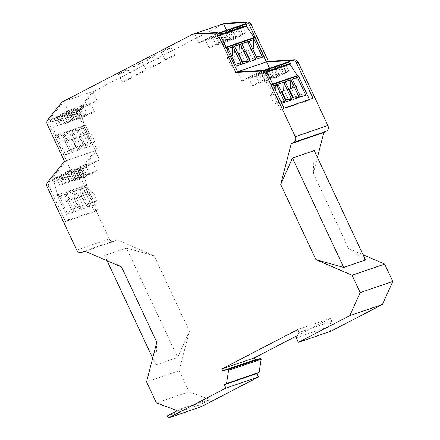 <?xml version="1.0" encoding="UTF-8"?>
<svg xmlns="http://www.w3.org/2000/svg" width="440" height="440" viewBox="0 0 440 440"><rect width="100%" height="100%" fill="white"/><g stroke="black" fill="none" stroke-linecap="round" stroke-linejoin="round"><path stroke-width="0.33" stroke-dasharray="2.2 1.65" d="M317.433 157.377L313.324 173.272L348.562 248.49L363.039 254.744M330.924 331.205L328.774 326.618L331.766 321.288L330.407 318.395L297.418 335.517M176.55 410.443L209.165 399.295L209.413 399.823L199.92 404.745L200.904 406.852M209.165 399.295L189.035 391.76L179.179 370.716L189.42 331.078L154.181 255.855L117.04 239.822L114.499 241.142A4.367 3.718 71.1 0 1 114.064 241.323A4.367 3.718 71.1 0 1 109.34 238.915L79.811 175.874A4.367 3.718 71.1 0 1 80.212 171.089L97.108 150.123L79.937 113.465A4.367 3.718 71.1 0 1 80.338 108.68L94.622 90.926L225.291 23.117M189.035 391.76L156.42 402.908M330.407 318.395L297.792 329.543M64.493 161.271L66.517 160.54L55.182 136.345L84.189 126.429A0.583 0.495 71.1 0 1 84.387 125.675L80.685 112.382L79.689 112.255L79.057 110.754A0.583 0.495 71.1 0 1 79.261 110.022L97.13 100.749L68.123 110.666L63.811 101.464L92.818 91.547L97.13 100.749M94.622 90.926L92.818 91.547L78.535 109.296L80.338 108.68M84.189 126.429L95.304 150.739L78.133 114.081A4.367 3.718 71.1 0 1 78.535 109.296M88.011 143.545L86.988 144.095L85.014 148.066L79.277 150.024L70.978 132.319L77.308 130.037L71.687 131.962L77.935 137.429L84.073 135.13L88.011 143.545L81.873 145.844L79.277 150.024M85.014 148.066L76.714 130.356M91.608 145.811L86.493 147.56L78.194 129.85L83.314 128.101L91.608 145.811L93.704 141.801L94.765 141.24L90.822 132.82L85.151 134.959L86.378 134.343L90.321 142.758L89.089 143.38L86.493 147.56M70.582 152.999L65.461 154.748L67.942 150.607L73.579 148.478L72.556 149.028L70.582 152.999L62.282 135.289L62.876 134.97L68.618 140.613L69.641 140.063L73.579 148.478M69.641 140.063L64.004 142.191L57.855 136.692L57.167 137.038L62.282 135.289M57.167 137.038L65.461 154.748M63.762 134.783L70.092 132.506L75.834 138.144L76.857 137.599L80.795 146.014L79.772 146.564L77.797 150.53L72.061 152.493L63.762 134.783L64.471 134.425L70.713 139.893L75.834 138.144M77.797 150.53L69.498 132.825M66.517 160.54L95.524 150.623M86.988 144.095L81.873 145.844M77.935 137.429L79.162 136.807L83.105 145.222M79.162 136.807L84.073 135.13M70.978 132.319L71.687 131.962M77.308 130.037L83.05 135.68M90.321 142.758L94.765 141.24M93.704 141.801L89.089 143.38M86.378 134.343L90.822 132.82M78.194 129.85L83.314 128.101M78.903 129.492L85.151 134.959M89.766 133.386L83.925 127.776M57.855 136.692L62.876 134.97M64.004 142.191L68.618 140.613M72.556 149.028L67.942 150.607M69.135 150.002L65.192 141.581M80.795 146.014L74.657 148.313L72.061 152.493M74.657 148.313L79.772 146.564M64.471 134.425L70.092 132.506M70.713 139.893L76.857 137.599M71.946 139.276L75.889 147.691M65.472 221.568L68.783 219.852L97.79 209.935L94.479 211.651L65.472 221.568L49 186.406A4.367 3.718 71.1 0 1 49.401 181.621L66.297 160.655L95.304 150.739L99.616 159.946L70.609 169.862L49.126 123.998A4.367 3.718 71.1 0 1 49.522 119.213L63.811 101.464L62.007 102.08M55.182 136.345A0.583 0.495 71.1 0 1 55.374 135.592L84.607 125.559M55.6 135.476L51.678 122.298L50.683 122.172L50.044 120.67A0.583 0.495 71.1 0 1 50.254 119.939L68.123 110.666M51.678 122.298L80.685 112.382M226.259 47.608L226.023 47.691A0.583 0.495 -108.9 0 0 225.335 47.394L217.569 36.207L218.081 35.299L217.338 33.858A0.583 0.495 -108.9 0 0 216.662 33.583L198.792 42.856L227.799 32.94L226.518 30.212M194.48 33.654L198.792 42.856M226.023 47.691L241.89 80.977L270.897 71.06L269.605 68.294M296.153 337.766L328.774 326.618M331.766 321.288L299.145 332.437M264.6 70.516L260.656 71.863L261.399 73.304L260.887 74.212L268.653 85.393A0.583 0.495 -108.9 0 1 269.341 85.69L280.676 109.89L283.987 108.169M266.486 71.566L261.399 73.304M266.987 72.127L260.887 74.212M260.656 71.863A0.583 0.495 -108.9 0 0 259.98 71.588L241.89 80.977M297.44 75.592L268.433 85.509M273.444 85.663L271.326 86.389L279.62 104.093L281.738 103.373M312.994 98.252L309.683 99.974L309.447 99.468M309.683 99.974L280.676 109.89M293.09 97.394L294.399 96.949M285.142 81.664L284.548 81.983L285.34 90.283L284.317 90.827L288.261 99.248L289.278 98.698L293.436 99.374M285.186 81.763L284.548 81.983M288.645 89.15L285.34 90.283M288.728 89.32L284.317 90.827M292.589 97.564L289.278 98.698M288.261 99.248L293.166 97.57M292.358 79.2L291.764 79.514L292.556 87.813L291.533 88.363L295.477 96.778L296.494 96.228L300.652 96.905M292.402 79.299L291.764 79.514M295.861 86.68L292.556 87.813M291.533 88.363L295.944 86.856M296.494 96.228L299.805 95.101M301.109 94.655L295.477 96.778M274.791 94.083L270.347 95.607L276.023 93.467L274.791 94.083L278.735 102.504L279.966 101.882L281.094 101.992M278.735 102.504L274.291 104.022L270.347 95.607M279.62 104.093L275.352 103.461L274.291 104.022M275.352 103.461L279.966 101.882M273.488 85.762L271.326 86.389M275.94 90.987L276.023 93.467M271.409 95.04L270.716 86.713M281.512 91.79L277.101 93.297L281.045 101.712L287.183 99.413M281.045 101.712L285.373 100.034M282.062 101.162L286.22 101.838M277.926 84.134L277.332 84.447L277.97 84.233M277.332 84.447L278.124 92.747L277.101 93.297M281.43 91.619L278.124 92.747M245.669 23.667L227.799 32.94M220.127 34.601L218.081 35.299M220.457 35.222L217.569 36.207M227.805 32.285A5.819 0.385 154.9 0 0 233.805 29.667A5.819 0.385 154.9 0 0 237.49 27.527A5.819 0.385 154.9 0 0 236.632 27.704A5.819 0.385 154.9 0 0 230.637 30.327A5.819 0.385 154.9 0 0 226.947 32.467A5.819 0.385 154.9 0 0 227.805 32.285M213.373 37.219A5.819 0.385 154.9 0 0 219.373 34.601A5.819 0.385 154.9 0 0 223.058 32.461A5.819 0.385 154.9 0 0 222.2 32.637A5.819 0.385 154.9 0 0 216.205 35.261A5.819 0.385 154.9 0 0 212.514 37.4A5.819 0.385 154.9 0 0 213.373 37.219M229.416 30.173A5.819 0.385 -25.1 0 1 230.274 29.992A5.819 0.385 -25.1 0 1 226.589 32.131A5.819 0.385 -25.1 0 1 220.589 34.755A5.819 0.385 -25.1 0 1 219.731 34.931A5.819 0.385 -25.1 0 1 223.421 32.791A5.819 0.385 -25.1 0 1 229.416 30.173M206.156 39.688A5.819 0.385 -25.1 0 1 205.299 39.864A5.819 0.385 -25.1 0 1 208.989 37.725A5.819 0.385 -25.1 0 1 214.984 35.107A5.819 0.385 -25.1 0 1 215.842 34.925A5.819 0.385 -25.1 0 1 212.157 37.065A5.819 0.385 -25.1 0 1 206.156 39.688M239.404 26.527L236.517 27.511L241.83 25.262L239.404 26.527L243.1 34.414L240.213 35.398L245.526 33.154L243.1 34.414M224.972 31.46L222.085 32.445L227.398 30.195L224.972 31.46L228.668 39.347L225.781 40.337L228.206 39.072L231.094 38.088L228.668 39.347M229.301 29.975L234.614 27.731L229.301 29.975L232.997 37.867L238.31 35.623L232.997 37.867M220.181 32.665L214.869 34.909L220.181 32.665L223.878 40.557L218.565 42.801L223.878 40.557M231.501 40.178A5.819 0.385 154.9 0 0 237.501 37.554A5.819 0.385 154.9 0 0 241.186 35.415A5.819 0.385 154.9 0 0 240.328 35.596A5.819 0.385 154.9 0 0 234.333 38.214A5.819 0.385 154.9 0 0 230.643 40.354A5.819 0.385 154.9 0 0 231.501 40.178M217.069 45.111A5.819 0.385 154.9 0 0 223.069 42.488A5.819 0.385 154.9 0 0 226.754 40.348A5.819 0.385 154.9 0 0 225.896 40.529A5.819 0.385 154.9 0 0 219.901 43.148A5.819 0.385 154.9 0 0 216.211 45.287A5.819 0.385 154.9 0 0 217.069 45.111M233.112 38.06A5.819 0.385 -25.1 0 1 233.97 37.884A5.819 0.385 -25.1 0 1 230.285 40.023A5.819 0.385 -25.1 0 1 224.285 42.642A5.819 0.385 -25.1 0 1 223.427 42.823A5.819 0.385 -25.1 0 1 227.117 40.684A5.819 0.385 -25.1 0 1 233.112 38.06M209.853 47.575A5.819 0.385 -25.1 0 1 208.995 47.757A5.819 0.385 -25.1 0 1 212.685 45.617A5.819 0.385 -25.1 0 1 218.68 42.994A5.819 0.385 -25.1 0 1 219.538 42.818A5.819 0.385 -25.1 0 1 215.853 44.957A5.819 0.385 -25.1 0 1 209.853 47.575M238.942 26.252L242.638 34.139M236.517 27.511L240.213 35.398M241.83 25.262L245.526 33.154M224.51 31.185L228.206 39.072M222.085 32.445L225.781 40.337M227.398 30.195L231.094 38.088M232.188 28.991L235.884 36.883M234.614 27.731L238.31 35.623M231.726 28.716L235.422 36.608M217.294 33.649L220.99 41.542M214.869 34.909L218.565 42.801M217.756 33.924L221.452 41.817M162.118 51.892A5.385 0.358 -25.1 0 1 161.321 52.058A5.385 0.358 -25.1 0 1 164.736 50.078A5.385 0.358 -25.1 0 1 170.286 47.652A5.385 0.358 -25.1 0 1 171.078 47.487A5.385 0.358 -25.1 0 1 167.668 49.467A5.385 0.358 -25.1 0 1 162.118 51.892M147.812 59.312A5.385 0.358 -25.1 0 1 147.021 59.477A5.385 0.358 -25.1 0 1 150.43 57.503A5.385 0.358 -25.1 0 1 155.98 55.077A5.385 0.358 -25.1 0 1 156.772 54.912A5.385 0.358 -25.1 0 1 153.362 56.892A5.385 0.358 -25.1 0 1 147.812 59.312M133.507 66.737A5.385 0.358 -25.1 0 1 132.715 66.902A5.385 0.358 -25.1 0 1 136.125 64.922A5.385 0.358 -25.1 0 1 141.674 62.502A5.385 0.358 -25.1 0 1 142.466 62.337A5.385 0.358 -25.1 0 1 139.057 64.312A5.385 0.358 -25.1 0 1 133.507 66.737M119.202 74.162A5.385 0.358 -25.1 0 1 118.41 74.327A5.385 0.358 -25.1 0 1 121.82 72.347A5.385 0.358 -25.1 0 1 127.369 69.922A5.385 0.358 -25.1 0 1 128.161 69.757A5.385 0.358 -25.1 0 1 124.751 71.737A5.385 0.358 -25.1 0 1 119.202 74.162M154.181 255.855L126.412 248.056L177.661 357.467L189.42 331.078M179.179 370.716L146.564 381.87M266.365 61.969L237.358 71.885M68.783 219.852L57.448 195.652A0.583 0.495 71.1 0 1 57.64 194.898L53.938 181.605L52.949 181.478L52.311 179.982A0.583 0.495 71.1 0 1 52.52 179.251L70.609 169.862M52.311 179.982L81.323 170.066L81.956 171.562L82.951 171.688L86.653 184.982A0.583 0.495 71.1 0 0 86.455 185.735L97.79 209.935M52.949 181.478L81.956 171.562M81.323 170.066A0.583 0.495 71.1 0 1 81.526 169.334L99.616 159.946M70.383 170.632A5.819 0.385 154.9 0 0 64.383 173.25A5.819 0.385 154.9 0 0 60.693 175.389A5.819 0.385 154.9 0 0 61.55 175.214A5.819 0.385 154.9 0 0 67.551 172.59A5.819 0.385 154.9 0 0 71.236 170.451A5.819 0.385 154.9 0 0 70.383 170.632M77.6 168.163A5.819 0.385 -25.1 0 1 78.452 167.987A5.819 0.385 -25.1 0 1 74.767 170.126A5.819 0.385 -25.1 0 1 68.767 172.744A5.819 0.385 -25.1 0 1 67.909 172.926A5.819 0.385 -25.1 0 1 71.599 170.786A5.819 0.385 -25.1 0 1 77.6 168.163M75.983 170.28A5.819 0.385 154.9 0 0 81.983 167.656A5.819 0.385 154.9 0 0 85.668 165.517A5.819 0.385 154.9 0 0 84.816 165.698A5.819 0.385 154.9 0 0 78.815 168.316A5.819 0.385 154.9 0 0 75.125 170.456A5.819 0.385 154.9 0 0 75.983 170.28M92.032 163.229A5.819 0.385 -25.1 0 1 92.884 163.053A5.819 0.385 -25.1 0 1 89.199 165.193A5.819 0.385 -25.1 0 1 83.199 167.811A5.819 0.385 -25.1 0 1 82.341 167.992A5.819 0.385 -25.1 0 1 86.031 165.853A5.819 0.385 -25.1 0 1 92.032 163.229M68.888 172.937L63.575 175.186L68.888 172.937L72.584 180.829L67.271 183.073L72.584 180.829M61.672 175.406L56.359 177.65L61.672 175.406L65.368 183.293L60.055 185.543L65.368 183.293M80.889 169.263L78.007 170.253L83.32 168.003L80.889 169.263L84.585 177.155L81.703 178.139L84.128 176.88L87.016 175.896L84.585 177.155M76.104 170.472L70.791 172.716L76.104 170.472L79.8 178.36L74.487 180.609L79.8 178.36M74.08 178.519A5.819 0.385 154.9 0 0 68.079 181.143A5.819 0.385 154.9 0 0 64.389 183.282A5.819 0.385 154.9 0 0 65.246 183.101A5.819 0.385 154.9 0 0 71.247 180.483A5.819 0.385 154.9 0 0 74.932 178.343A5.819 0.385 154.9 0 0 74.08 178.519M81.296 176.055A5.819 0.385 -25.1 0 1 82.148 175.874A5.819 0.385 -25.1 0 1 78.463 178.013A5.819 0.385 -25.1 0 1 72.463 180.637A5.819 0.385 -25.1 0 1 71.605 180.813A5.819 0.385 -25.1 0 1 75.295 178.673A5.819 0.385 -25.1 0 1 81.296 176.055M79.679 178.167A5.819 0.385 154.9 0 0 85.679 175.549A5.819 0.385 154.9 0 0 89.364 173.41A5.819 0.385 154.9 0 0 88.512 173.586A5.819 0.385 154.9 0 0 82.511 176.209A5.819 0.385 154.9 0 0 78.821 178.349A5.819 0.385 154.9 0 0 79.679 178.167M95.728 171.121A5.819 0.385 -25.1 0 1 96.58 170.94A5.819 0.385 -25.1 0 1 92.895 173.08A5.819 0.385 -25.1 0 1 86.895 175.703A5.819 0.385 -25.1 0 1 86.037 175.879A5.819 0.385 -25.1 0 1 89.727 173.739A5.819 0.385 -25.1 0 1 95.728 171.121M63.575 175.186L67.271 183.073M66.457 174.196L70.153 182.089M66 173.927L69.696 181.814M56.359 177.65L60.055 185.543M59.241 176.666L62.937 184.558M58.784 176.391L62.48 184.283M83.32 168.003L87.016 175.896M80.432 168.993L84.128 176.88M78.007 170.253L81.703 178.139M73.216 171.457L76.912 179.35M70.791 172.716L74.487 180.609M73.672 171.732L77.368 179.625M53.938 181.605L82.951 171.688M57.86 194.782L86.873 184.866M97.108 150.123L95.304 150.739L78.408 171.705L80.212 171.089M94.479 211.651L78.007 176.49A4.367 3.718 71.1 0 1 78.408 171.705M80.064 209.841L74.327 211.799L66.028 194.09L72.353 191.813L78.095 197.456L79.118 196.906L83.061 205.321L82.038 205.871L80.064 209.841L71.764 192.132M72.847 212.306L67.727 214.055L70.208 209.913L75.845 207.79L74.822 208.335L72.847 212.306L64.548 194.596L65.137 194.282L70.879 199.92L71.901 199.37L75.845 207.79M71.901 199.37L66.264 201.498L60.121 195.998L59.433 196.35L64.548 194.596M59.433 196.35L67.727 214.055M93.874 205.117L88.759 206.866L80.46 189.156L85.58 187.407L93.874 205.117L95.97 201.108L97.031 200.547L93.088 192.132L87.412 194.271L88.644 193.649L92.587 202.065L91.355 202.686L88.759 206.866M90.277 202.857L89.254 203.401L87.279 207.372L81.543 209.336L73.243 191.626L79.569 189.349L73.953 191.268L80.196 196.735L86.334 194.436L90.277 202.857L84.139 205.15L81.543 209.336M87.279 207.372L78.98 189.662M66.028 194.09L66.737 193.732L72.98 199.205L74.212 198.583L78.155 206.998L76.923 207.62L74.327 211.799M66.737 193.732L72.353 191.813M72.98 199.205L78.095 197.456M74.212 198.583L79.118 196.906M76.923 207.62L82.038 205.871M83.061 205.321L78.155 206.998M60.121 195.998L65.137 194.282M66.264 201.498L70.879 199.92M74.822 208.335L70.208 209.913M71.401 209.308L67.458 200.893M92.587 202.065L97.031 200.547M95.97 201.108L91.355 202.686M88.644 193.649L93.088 192.132M80.46 189.156L85.58 187.407M81.169 188.799L87.412 194.271M92.026 192.693L86.191 187.083M89.254 203.401L84.139 205.15M80.196 196.735L81.428 196.119L85.371 204.534M81.428 196.119L86.334 194.436M73.243 191.626L73.953 191.268M79.569 189.349L85.311 194.986M50.683 122.172L79.689 112.255M68.118 111.32A5.819 0.385 154.9 0 0 62.117 113.944A5.819 0.385 154.9 0 0 58.432 116.083A5.819 0.385 154.9 0 0 59.285 115.901A5.819 0.385 154.9 0 0 65.285 113.284A5.819 0.385 154.9 0 0 68.975 111.144A5.819 0.385 154.9 0 0 68.118 111.32M82.55 106.387A5.819 0.385 154.9 0 0 76.549 109.01A5.819 0.385 154.9 0 0 72.864 111.15A5.819 0.385 154.9 0 0 73.717 110.968A5.819 0.385 154.9 0 0 79.717 108.35A5.819 0.385 154.9 0 0 83.408 106.211A5.819 0.385 154.9 0 0 82.55 106.387M66.501 113.438A5.819 0.385 -25.1 0 1 65.648 113.614A5.819 0.385 -25.1 0 1 69.333 111.474A5.819 0.385 -25.1 0 1 75.334 108.856A5.819 0.385 -25.1 0 1 76.192 108.675A5.819 0.385 -25.1 0 1 72.501 110.814A5.819 0.385 -25.1 0 1 66.501 113.438M89.766 103.922A5.819 0.385 -25.1 0 1 90.624 103.741A5.819 0.385 -25.1 0 1 86.933 105.88A5.819 0.385 -25.1 0 1 80.933 108.504A5.819 0.385 -25.1 0 1 80.08 108.68A5.819 0.385 -25.1 0 1 83.765 106.541A5.819 0.385 -25.1 0 1 89.766 103.922M70.95 112.151L73.838 111.166L68.525 113.41L70.95 112.151L74.646 120.038L77.534 119.053L72.221 121.303L74.646 120.038M64.196 114.889L61.309 115.88L66.621 113.63L64.196 114.889L67.892 122.782L65.005 123.767L70.317 121.523L67.892 122.782M54.093 118.344L59.406 116.1L54.093 118.344L57.788 126.236L63.102 123.987L57.788 126.236M81.054 108.697L75.741 110.941L81.054 108.697L84.75 116.589L79.437 118.833L84.75 116.589M71.814 119.213A5.819 0.385 154.9 0 0 65.813 121.831A5.819 0.385 154.9 0 0 62.128 123.97A5.819 0.385 154.9 0 0 62.981 123.794A5.819 0.385 154.9 0 0 68.981 121.171A5.819 0.385 154.9 0 0 72.672 119.031A5.819 0.385 154.9 0 0 71.814 119.213M86.246 114.279A5.819 0.385 154.9 0 0 80.245 116.897A5.819 0.385 154.9 0 0 76.56 119.037A5.819 0.385 154.9 0 0 77.413 118.861A5.819 0.385 154.9 0 0 83.413 116.237A5.819 0.385 154.9 0 0 87.104 114.097A5.819 0.385 154.9 0 0 86.246 114.279M70.197 121.325A5.819 0.385 -25.1 0 1 69.344 121.506A5.819 0.385 -25.1 0 1 73.029 119.367A5.819 0.385 -25.1 0 1 79.029 116.743A5.819 0.385 -25.1 0 1 79.888 116.567A5.819 0.385 -25.1 0 1 76.197 118.707A5.819 0.385 -25.1 0 1 70.197 121.325M93.462 111.809A5.819 0.385 -25.1 0 1 94.32 111.634A5.819 0.385 -25.1 0 1 90.629 113.773A5.819 0.385 -25.1 0 1 84.629 116.391A5.819 0.385 -25.1 0 1 83.776 116.573A5.819 0.385 -25.1 0 1 87.461 114.433A5.819 0.385 -25.1 0 1 93.462 111.809M73.838 111.166L77.534 119.053M68.525 113.41L72.221 121.303M71.412 112.426L75.108 120.313M63.734 114.615L67.43 122.507M61.309 115.88L65.005 123.767M66.621 113.63L70.317 121.523M56.518 117.084L60.214 124.977M56.98 117.359L60.676 125.246M59.406 116.1L63.102 123.987M78.628 109.956L82.324 117.849M78.166 109.681L81.862 117.574M75.741 110.941L79.437 118.833M254.122 37.587L225.115 47.504M348.562 248.49L365.497 259.99M314.248 150.585L313.324 173.272M288.986 61.672L270.897 71.06M265.524 70.642A5.819 0.385 154.9 0 0 259.523 73.26A5.819 0.385 154.9 0 0 255.833 75.4A5.819 0.385 154.9 0 0 256.69 75.224A5.819 0.385 154.9 0 0 262.691 72.6A5.819 0.385 154.9 0 0 266.382 70.461A5.819 0.385 154.9 0 0 265.524 70.642M249.475 77.688A5.819 0.385 -25.1 0 1 248.617 77.869A5.819 0.385 -25.1 0 1 252.307 75.73A5.819 0.385 -25.1 0 1 258.308 73.106A5.819 0.385 -25.1 0 1 259.16 72.93A5.819 0.385 -25.1 0 1 255.475 75.07A5.819 0.385 -25.1 0 1 249.475 77.688M268.29 69.46L265.403 70.45L270.716 68.2L268.29 69.46L271.986 77.352L269.099 78.337L265.403 70.45M277.932 65.736L272.619 67.98L277.932 65.736L281.627 73.623L278.74 74.613L275.044 66.721M258.187 72.913L263.5 70.67L258.187 72.913L261.882 80.806L264.308 79.547L260.612 71.654M282.26 64.257L285.148 63.267L279.835 65.516L282.26 64.257L285.956 72.144L283.531 73.403L279.835 65.516M271.123 70.29A5.819 0.385 154.9 0 0 277.123 67.666A5.819 0.385 154.9 0 0 280.814 65.527A5.819 0.385 154.9 0 0 279.956 65.709A5.819 0.385 154.9 0 0 273.955 68.327A5.819 0.385 154.9 0 0 270.264 70.466A5.819 0.385 154.9 0 0 271.123 70.29M263.906 72.754A5.819 0.385 -25.1 0 1 263.048 72.936A5.819 0.385 -25.1 0 1 266.739 70.796A5.819 0.385 -25.1 0 1 272.74 68.173A5.819 0.385 -25.1 0 1 273.598 67.996A5.819 0.385 -25.1 0 1 269.907 70.136A5.819 0.385 -25.1 0 1 263.906 72.754M269.22 78.535A5.819 0.385 154.9 0 0 263.219 81.153A5.819 0.385 154.9 0 0 259.529 83.292A5.819 0.385 154.9 0 0 260.387 83.116A5.819 0.385 154.9 0 0 266.387 80.493A5.819 0.385 154.9 0 0 270.078 78.353A5.819 0.385 154.9 0 0 269.22 78.535M253.171 85.58A5.819 0.385 -25.1 0 1 252.313 85.762A5.819 0.385 -25.1 0 1 256.003 83.622A5.819 0.385 -25.1 0 1 262.004 80.999A5.819 0.385 -25.1 0 1 262.862 80.823A5.819 0.385 -25.1 0 1 259.171 82.962A5.819 0.385 -25.1 0 1 253.171 85.58M267.828 69.19L271.524 77.077L274.412 76.093L270.716 68.2M271.524 77.077L269.099 78.337M274.412 76.093L271.986 77.352M281.627 73.623L279.202 74.883L275.506 66.996M278.74 74.613L276.315 75.873L272.619 67.98M279.202 74.883L276.315 75.873M263.5 70.67L267.196 78.557L264.77 79.816L261.074 71.929M267.196 78.557L264.308 79.547M264.77 79.816L261.882 80.806M285.956 72.144L288.844 71.159L285.148 63.267M288.844 71.159L283.531 73.403M286.418 72.418L282.722 64.526M274.819 78.183A5.819 0.385 154.9 0 0 280.819 75.559A5.819 0.385 154.9 0 0 284.51 73.42A5.819 0.385 154.9 0 0 283.652 73.596A5.819 0.385 154.9 0 0 277.651 76.219A5.819 0.385 154.9 0 0 273.961 78.359A5.819 0.385 154.9 0 0 274.819 78.183M267.603 80.647A5.819 0.385 -25.1 0 1 266.745 80.828A5.819 0.385 -25.1 0 1 270.435 78.689A5.819 0.385 -25.1 0 1 276.436 76.065A5.819 0.385 -25.1 0 1 277.294 75.889A5.819 0.385 -25.1 0 1 273.603 78.023A5.819 0.385 -25.1 0 1 267.603 80.647M167.305 415.894L199.92 404.745M176.792 410.971L209.413 399.823M126.412 248.056L104.627 255.503L121.567 267.009M117.04 239.822L84.425 250.971M156.799 342.227L155.881 364.914L177.661 357.467M155.881 364.914L152.697 358.122M107.085 260.755L104.627 255.503M238.194 53.785L233.783 55.292L237.721 63.707L243.859 61.413M237.721 63.707L242.055 62.029M238.744 63.162L242.902 63.839M234.603 46.129L234.014 46.442L234.652 46.227M234.014 46.442L234.801 54.742L233.783 55.292M238.112 53.614L234.801 54.742M231.589 56.023L235.417 64.499L236.643 63.877M235.417 64.499L230.967 66.017L227.029 57.602L231.512 55.869M236.302 66.094L232.029 65.456L230.967 66.017M232.029 65.456L235.455 64.284M231.473 56.084L227.029 57.602M228.052 48.483L227.392 48.708L228.008 48.384M228.091 57.041L227.392 48.708M249.035 41.195L248.446 41.509L249.233 49.808L248.215 50.358L252.153 58.773L253.176 58.229L257.334 58.905M249.084 41.294L248.446 41.509M252.544 48.681L249.233 49.808M248.215 50.358L252.626 48.851M253.176 58.229L256.487 57.096M257.791 56.65L252.153 58.773M241.819 43.659L241.23 43.978L242.017 52.278L240.999 52.828L244.937 61.242L245.96 60.693L250.118 61.369M249.271 59.56L245.96 60.693M244.937 61.242L251.075 58.944M241.868 43.758L241.23 43.978M245.328 51.145L242.017 52.278M245.41 51.321L240.999 52.828M137.203 74.63A5.385 0.358 -25.1 0 1 136.411 74.795A5.385 0.358 -25.1 0 1 139.821 72.814A5.385 0.358 -25.1 0 1 145.371 70.389A5.385 0.358 -25.1 0 1 146.163 70.224A5.385 0.358 -25.1 0 1 142.753 72.204A5.385 0.358 -25.1 0 1 137.203 74.63M151.509 67.205A5.385 0.358 -25.1 0 1 150.716 67.37A5.385 0.358 -25.1 0 1 154.127 65.39A5.385 0.358 -25.1 0 1 159.676 62.964A5.385 0.358 -25.1 0 1 160.468 62.799A5.385 0.358 -25.1 0 1 157.058 64.779A5.385 0.358 -25.1 0 1 151.509 67.205M165.814 59.78A5.385 0.358 -25.1 0 1 165.017 59.945A5.385 0.358 -25.1 0 1 168.432 57.97A5.385 0.358 -25.1 0 1 173.982 55.544A5.385 0.358 -25.1 0 1 174.774 55.38A5.385 0.358 -25.1 0 1 171.364 57.36A5.385 0.358 -25.1 0 1 165.814 59.78M122.898 82.055A5.385 0.358 -25.1 0 1 122.106 82.22A5.385 0.358 -25.1 0 1 125.516 80.239A5.385 0.358 -25.1 0 1 131.065 77.814A5.385 0.358 -25.1 0 1 131.857 77.649A5.385 0.358 -25.1 0 1 128.447 79.629A5.385 0.358 -25.1 0 1 122.898 82.055M55.374 135.592L84.387 125.675M272.888 84.48L269.341 85.69M226.045 47.152L225.335 47.394M218.955 33.308L217.338 33.858M47.597 182.237L49.401 181.621M47.322 124.614L49.126 123.998M47.718 119.829L49.522 119.213M78.133 114.081L79.937 113.465M47.196 187.022L49 186.406M52.52 179.251L81.526 169.334M57.64 194.898L86.653 184.982M57.448 195.652L86.455 185.735M50.044 120.67L79.057 110.754M50.254 119.939L79.261 110.022M263.312 70.45L259.98 71.588M85.003 251.224L114.499 241.142M76.725 250.063L109.34 238.915M78.007 176.49L79.811 175.874M226.045 47.146L225.39 47.366M237.49 27.527L241.186 35.415M223.058 32.461L226.754 40.348M233.97 37.884L230.274 29.992M208.995 47.757L205.299 39.864M60.693 175.389L64.389 183.282M82.148 175.874L78.452 167.987M85.668 165.517L89.364 173.41M96.58 170.94L92.884 163.053M58.432 116.083L62.128 123.97M72.864 111.15L76.56 119.037M69.344 121.506L65.648 113.614M94.32 111.634L90.624 103.741M263.296 70.45L260.04 71.561M255.833 75.4L259.529 83.292M252.313 85.762L248.617 77.869M280.814 65.527L284.51 73.42M266.745 80.828L263.048 72.936M85.052 251.246L114.064 241.323M136.411 74.795L132.715 66.902M150.716 67.37L147.021 59.477M165.017 59.945L161.321 52.058M122.106 82.22L118.41 74.327M83.408 106.211L87.104 114.097M226.947 32.467L230.643 40.354M277.294 75.889L273.598 67.996M219.538 42.818L215.842 34.925M131.857 77.649L128.161 69.757M174.774 55.38L171.078 47.487M262.862 80.823L259.16 72.93M270.264 70.466L273.961 78.359M212.514 37.4L216.211 45.287M86.037 175.879L82.341 167.992M266.382 70.461L270.078 78.353M71.236 170.451L74.932 178.343M160.468 62.799L156.772 54.912M75.125 170.456L78.821 178.349M223.427 42.823L219.731 34.931M83.776 116.573L80.08 108.68M71.605 180.813L67.909 172.926M79.888 116.567L76.192 108.675M68.975 111.144L72.672 119.031M146.163 70.224L142.466 62.337"/><path stroke-width="0.66" d="M267.514 73.013L283.987 108.169L312.994 98.252L296.527 63.096A4.367 3.718 -108.9 0 0 292.672 60.511L266.585 61.853L249.414 25.196A4.367 3.718 -108.9 0 0 245.564 22.616L223.487 23.738L194.48 33.654L216.557 32.532A4.367 3.718 -108.9 0 1 220.407 35.112L237.578 71.77L263.665 70.433A4.367 3.718 -108.9 0 1 267.514 73.013L265.711 73.629L295.24 136.664L327.861 125.516L298.331 62.48A4.367 3.718 -108.9 0 0 294.476 59.895L268.389 61.237L251.218 24.579A4.367 3.718 -108.9 0 0 247.368 22L225.291 23.117L223.487 23.738L226.518 30.212M327.861 125.516A4.367 3.718 71.1 0 1 326.398 131.18L323.857 132.495L317.433 157.377M363.039 254.744L384.67 264.077L392.805 281.44L382.437 304.475L330.924 331.205L298.304 342.359L349.817 315.623L360.19 292.589L352.055 275.231L315.942 259.639L280.709 184.421L291.242 143.649L293.777 142.329A4.367 3.718 71.1 0 0 295.24 136.664M297.418 335.517L254.48 357.797L255.343 359.639L260.815 358.435L261.184 359.222L259.122 372.389L256.911 373.538L258.517 376.954L200.904 406.852L168.289 418L167.305 415.894L176.792 410.971L176.55 410.443L156.42 402.908L146.564 381.87L156.799 342.227L121.567 267.009L84.425 250.971L81.884 252.291A4.367 3.718 71.1 0 1 81.45 252.478A4.367 3.718 71.1 0 1 76.725 250.063L47.196 187.022A4.367 3.718 71.1 0 1 47.597 182.237L64.493 161.271L47.322 124.614A4.367 3.718 71.1 0 1 47.718 119.829L62.007 102.08L192.676 34.271L214.753 33.149L216.557 32.532M168.289 418L225.896 388.102L224.296 384.687L226.501 383.543L228.569 370.37L228.195 369.584L222.723 370.788L221.865 368.945L254.48 357.797M221.865 368.945L297.792 329.543L299.145 332.437L296.153 337.766L298.304 342.359M220.407 35.112L218.603 35.728L235.774 72.386L266.585 61.853L269.605 68.294M297.418 75.559L289.9 64.295L290.406 63.388L289.663 61.947A0.583 0.495 -108.9 0 0 288.986 61.672L263.312 70.45M290.406 63.388L266.486 71.566M289.9 64.295L266.987 72.127M309.447 99.468L298.348 75.774A0.583 0.495 -108.9 0 0 297.66 75.477L272.673 84.018L297.721 75.455M293.436 99.374L299.173 97.411L290.879 79.706L285.142 81.664L293.436 99.374M295.944 86.856L297.171 86.234L296.786 77.797L297.473 77.446L292.358 79.2L300.652 96.905L305.767 95.156L301.109 94.655L299.805 95.101M297.473 77.446L305.767 95.156M281.738 103.373L284.741 102.344L276.447 84.639L273.444 85.663M286.22 101.838L291.957 99.88L283.663 82.17L277.926 84.134L286.22 101.838M290.879 79.706L290.169 80.064L290.455 88.534L289.223 89.15L293.09 97.394M292.589 97.564L294.399 96.949L299.173 97.411M290.169 80.064L285.186 81.763M290.455 88.534L288.645 89.15M289.223 89.15L288.728 89.32M296.786 77.797L292.402 79.299M297.171 86.234L295.861 86.68M299.838 95.084L295.977 86.845M281.094 101.992L284.741 102.344M276.447 84.639L273.488 85.762M275.737 84.997L275.94 90.987M285.373 100.034L287.183 99.413L291.957 99.88M283.663 82.17L282.953 82.528L283.239 90.998L282.007 91.619L285.874 99.864M282.007 91.619L281.512 91.79M277.97 84.233L282.953 82.528M283.239 90.998L281.43 91.619M266.349 61.936L255.03 37.774A0.583 0.495 -108.9 0 0 254.342 37.477L226.045 47.152M254.1 37.554L246.576 26.29L247.088 25.383L246.345 23.942A0.583 0.495 -108.9 0 0 245.669 23.667L218.438 32.978L245.729 23.645M247.088 25.383L220.127 34.601M246.576 26.29L220.457 35.222M265.711 73.629A4.367 3.718 -108.9 0 0 261.861 71.049L263.665 70.433M235.774 72.386L261.861 71.049M218.603 35.728A4.367 3.718 -108.9 0 0 214.753 33.149M192.676 34.271L194.48 33.654M266.585 61.853L268.389 61.237M384.67 264.077L352.055 275.231M392.805 281.44L360.19 292.589M280.709 184.421L292.463 158.031L314.248 150.585L365.497 259.99L343.717 267.438L315.942 259.639M292.463 158.031L343.717 267.438M323.857 132.495L291.242 143.649M382.437 304.475L349.817 315.623M222.723 370.788L255.343 359.639M228.569 370.37L261.184 359.222M228.195 369.584L260.815 358.435M226.501 383.543L259.122 372.389M224.296 384.687L256.911 373.538M225.896 388.102L258.517 376.954M152.697 358.122L107.085 260.755M242.902 63.839L248.639 61.875L240.339 44.165L234.603 46.129L242.902 63.839M236.302 66.094L241.423 64.344L233.123 46.635L228.008 48.384L236.302 66.094M252.626 48.851L253.847 48.235L253.468 39.792L254.155 39.446L249.035 41.195L257.334 58.905L262.449 57.156L257.791 56.65L256.487 57.096M254.155 39.446L262.449 57.156M247.555 41.701L241.819 43.659L250.118 61.369L255.855 59.411L247.555 41.701L246.846 42.059L247.137 50.529L245.328 51.145M242.055 62.029L243.859 61.413L248.639 61.875M240.339 44.165L239.63 44.523L239.921 52.992L238.689 53.614L242.55 61.859M238.689 53.614L238.194 53.785M234.652 46.227L239.63 44.523M239.921 52.992L238.112 53.614M235.455 64.284L236.643 63.877L241.423 64.344M233.123 46.635L228.052 48.483M231.512 55.869L232.705 55.462L231.589 56.023M232.414 46.992L232.705 55.462M253.468 39.792L249.084 41.294M253.847 48.235L252.544 48.681M256.52 57.085L252.659 48.84M249.271 59.56L251.075 58.944L255.855 59.411M246.846 42.059L241.868 43.758M247.137 50.529L245.41 51.321M245.905 51.15L249.766 59.395M289.663 61.947L264.6 70.516M298.348 75.774L272.888 84.48M255.03 37.774L226.259 47.608M246.345 23.942L218.955 33.308M251.218 24.579L249.414 25.196M245.564 22.616L247.368 22M292.672 60.511L294.476 59.895M298.331 62.48L296.527 63.096M326.398 131.18L293.777 142.329M81.884 252.291L85.003 251.224M254.403 37.45L226.045 47.146M289.047 61.644L263.296 70.45M81.45 252.478L85.052 251.246"/></g></svg>
